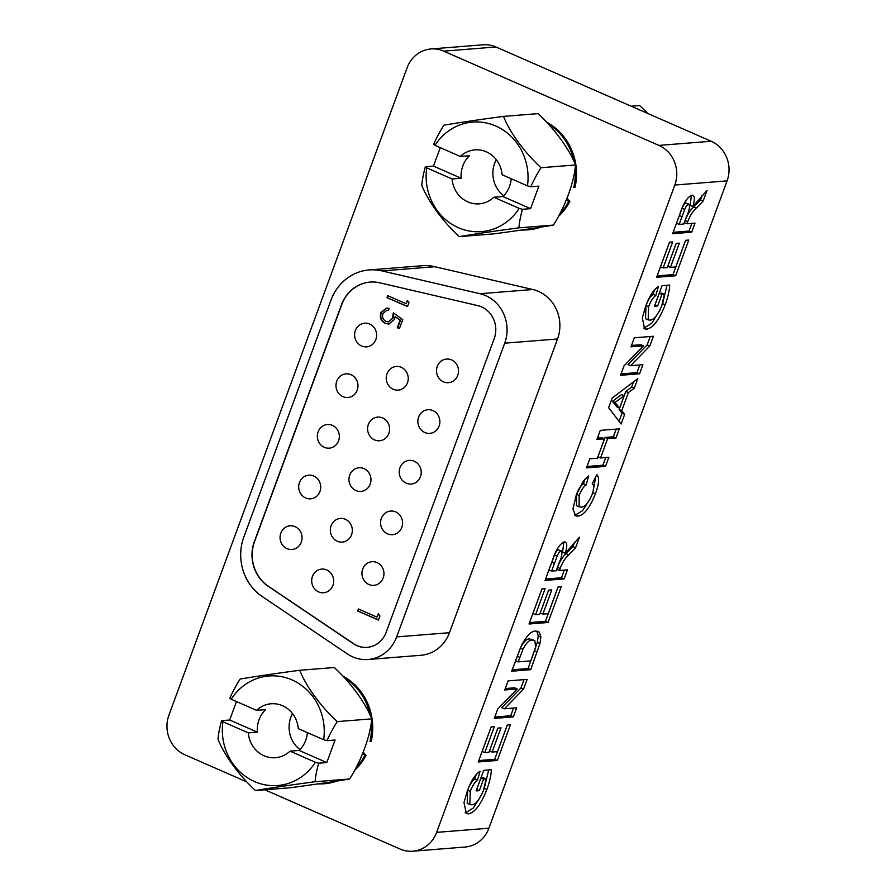 <?xml version="1.0" encoding="UTF-8"?>
<svg xmlns="http://www.w3.org/2000/svg" width="896" height="896" viewBox="0 0 896 896"><rect width="100%" height="100%" fill="white"/><g stroke="black" fill="none" stroke-linecap="round" stroke-linejoin="round"><path stroke-width="1.34" d="M326.794 762.552L318.685 763.19A78.814 13.149 -159.8 0 1 315.392 762.261A54.947 50.949 85.4 0 1 254.587 781.592A54.947 50.949 85.4 0 1 222.914 721.75L248.282 732.861A27.07 25.099 -94.6 0 0 275.442 757.725A27.07 25.099 -94.6 0 0 290.013 751.139L299.107 750.422L326.794 762.552L335.082 740.029L326.962 740.678A56.504 18.95 113.7 0 1 337.221 721.605L371.75 718.861A56.504 17.64 49.9 0 0 334.264 667.531L299.734 670.275A56.504 17.64 49.9 0 0 337.221 721.605M290.013 751.139L315.392 762.261M318.685 763.19A56.504 18.95 113.7 0 0 315.101 781.726L349.63 778.982A56.504 18.95 113.7 0 0 371.75 718.861M299.107 750.422A27.07 25.099 -94.6 0 0 305.738 740.253A27.07 25.099 -94.6 0 0 307.406 732.614M256.57 710.349L231.202 699.238A54.947 50.949 85.4 0 1 291.995 679.896A54.947 50.949 85.4 0 1 323.669 739.738L298.301 728.627A27.07 25.099 -94.6 0 0 271.141 703.763A27.07 25.099 -94.6 0 0 256.57 710.349L265.653 709.621A27.07 25.099 -94.6 0 0 259.022 719.79A27.07 25.099 -94.6 0 0 257.376 732.144L248.282 732.861M292.499 713.563A27.07 25.099 -94.6 0 0 290.83 717.259A27.07 25.099 -94.6 0 0 299.947 749.582M315.101 781.726A56.504 1.31 172.1 0 0 255.483 790.518L290.024 787.774A56.504 1.31 172.1 0 0 349.63 778.982M323.669 739.738A78.814 13.149 20.2 0 0 326.962 740.678M236.477 701.546L229.678 720.014L257.376 732.144M229.678 720.014L221.57 720.653A78.814 13.149 -159.8 0 0 222.914 721.75M255.483 790.518A56.504 17.64 -130.1 0 1 217.997 739.2A56.504 18.95 -66.3 0 1 221.57 720.653M231.202 699.238A78.814 13.149 20.2 0 1 229.858 698.141A56.504 18.95 -66.3 0 1 240.117 679.067A56.504 1.31 -7.9 0 1 299.734 670.275M691.936 195.171C694.814 195.328 695.106 199.125 692.821 206.584L707.045 190.445L703.136 201.051L696.349 208.107C692.922 211.064 690.043 215.6 687.702 221.726L686.963 223.754L695.016 223.115L691.678 232.187L672.627 233.71L679.918 213.898C683.346 203.291 687.355 197.053 691.936 195.171L693.011 195.328M688.789 240.061L675.651 275.755L656.6 277.278L669.514 242.178L672.683 241.931L663.118 267.949L667.262 267.613L676.166 243.41L679.347 243.163L670.443 267.366L675.808 266.941L685.608 240.307L688.789 240.061M642.925 364.717L639.576 373.789L620.536 375.301L624.019 365.826L643.507 345.867L630.997 346.864L634.334 337.792L653.386 336.269L649.79 346.035L630.594 365.691L642.925 364.717M608.854 457.296L605.517 466.368L586.466 467.891L589.803 458.808L597.374 458.203L604.498 438.85L596.938 439.443L600.275 430.371L619.326 428.848L615.978 437.931L607.678 438.592L600.555 457.957L608.854 457.296M564.357 541.901C567.246 542.046 567.538 545.854 565.242 553.314L579.466 537.163L575.568 547.781L568.77 554.837C565.354 557.794 562.475 562.33 560.134 568.456L559.384 570.483L567.448 569.845L564.11 578.917L545.059 580.44L552.35 560.627C555.778 550.021 559.776 543.771 564.357 541.901L565.443 542.058M530.712 669.682L511.661 671.205L521.685 644.93C526.982 635.342 531.698 630.739 535.842 631.098L539.37 632.218L540.882 636.978L539.952 643.507L530.712 669.682L528.091 668.539L512.176 669.805M510.451 724.752L497.314 760.458L478.262 761.97L491.176 726.869L494.357 726.622L484.781 752.64L488.936 752.315L497.84 728.101L501.01 727.854L492.106 752.058L497.482 751.632L507.282 725.01L510.451 724.752M264.79 789.779L400.042 849.027A30.419 28.202 -94.6 0 0 412.81 851.2A30.419 28.202 -94.6 0 0 436.643 832.373L488.891 828.218L727.07 180.88L674.811 185.046A30.419 28.202 -94.6 0 0 658.918 145.41L443.71 51.139A30.419 28.202 -94.6 0 0 430.931 48.966A30.419 28.202 -94.6 0 0 407.109 67.782L168.93 715.12A30.419 28.202 -94.6 0 0 184.822 754.757L246.781 781.894M436.643 832.373L674.811 185.046M483.56 779.173L479.326 790.664L476.146 790.922L483.717 770.347L491.366 769.742C491.109 775.398 489.608 781.962 486.886 789.432C480.939 804.552 474.768 812.694 468.362 813.859L466.334 813.579L464.005 802.581L467.163 791.493C470.814 781.2 475.126 774.446 480.077 771.221L477.467 780.237C474.734 782.152 472.349 785.859 470.299 791.37L469.829 804.563L471.542 804.798C475.485 804.776 479.461 799.96 483.482 790.339L486.035 778.971L483.56 779.173L480.928 778.019L476.694 789.522L479.326 790.664M516.69 707.806L513.341 716.89L494.301 718.402L497.784 708.915L517.272 688.968L504.762 689.965L508.099 680.882L527.15 679.37L523.555 689.136L504.358 708.792L516.69 707.806M561.21 586.79L548.072 622.485L529.032 624.008L541.946 588.907L545.115 588.661L535.539 614.678L539.694 614.342L548.598 590.139L551.779 589.893L542.864 614.096L548.24 613.659L558.04 587.037L561.21 586.79M592.099 494.48C594.115 488.51 594.149 484.971 592.2 483.874L596.758 474.701C599.558 477.355 599.11 483.739 595.403 493.853C589.702 507.898 583.901 515.323 577.998 516.141L575.568 515.794L572.958 509.018L576.229 495.074L583.43 480.984L588.728 475.933L586.118 484.949C583.509 486.606 581.19 490.112 579.174 495.454L579.074 506.834L581.067 507.08C584.606 507.483 588.291 503.283 592.099 494.48M612.158 398.07L637.795 378.627L634.256 388.259L628.398 392.582L621.734 410.704L624.669 414.333L621.107 424.01L608.619 407.691L612.158 398.07M661.886 294.482L657.653 305.973L654.483 306.23L662.054 285.656L669.704 285.04C669.435 290.707 667.946 297.27 665.224 304.741C659.277 319.861 653.094 328.003 646.688 329.168L644.672 328.888L642.331 317.89L645.501 306.802C649.152 296.509 653.453 289.755 658.414 286.53L655.805 295.546C653.072 297.461 650.675 301.168 648.626 306.678L648.155 319.872L649.869 320.107C653.811 320.085 657.787 315.258 661.808 305.648L664.373 294.28L661.886 294.482L659.266 293.328L655.032 304.83L657.653 305.973M691.376 195.261L690.189 205.442L692.821 206.584M686.134 203.078L689.259 204.31L686.134 203.078C684.79 203.381 683.435 205.117 682.069 208.298L676.514 223.227L679.146 224.381L683.782 224.011L686.47 216.698C689.427 210.123 690.189 205.968 688.755 204.232C687.422 204.523 686.067 206.259 684.701 209.451L679.146 224.381M691.88 223.362L689.058 231.045L673.142 232.31M702.15 195.451L700.515 199.898L693.717 206.954C690.301 209.91 687.422 214.458 685.082 220.573L684.331 222.611L686.963 223.754M700.515 199.898L703.136 201.051M658.918 145.41L711.178 141.243A30.419 28.202 85.4 0 1 727.07 180.88M497.874 728.101L489.485 750.904L492.106 752.058M541.979 588.907L532.918 613.525L535.539 614.678M654.517 289.755L653.173 294.403C650.44 296.307 648.054 300.014 646.005 305.525L648.626 306.678M646.005 305.525L645.534 318.718L648.155 319.872M667.038 285.253L662.603 303.587L665.224 304.741M662.603 303.587L661.573 306.253M660.05 309.848L651.784 323.232L644.067 328.014L646.688 329.168M558.074 587.037L545.451 621.342L548.072 622.485M545.451 621.342L529.547 622.608M480.928 778.019L483.414 777.818L486.035 778.971M711.178 141.243L495.958 46.973L443.71 51.139M488.891 828.218A30.419 28.202 85.4 0 1 465.069 847.034L412.81 851.2M430.931 48.966L483.19 44.8A30.419 28.202 85.4 0 1 495.958 46.973M507.315 724.998L494.693 759.304L497.314 760.458M616.179 429.106L613.357 436.778L605.058 437.438L597.934 456.803L600.555 457.957M633.573 381.83L631.635 387.106L625.778 391.44L628.398 392.582M625.778 391.44L619.114 409.55L621.734 410.704M584.797 479.293L583.498 483.795L586.118 484.949M595.795 476.65L592.782 492.71L595.403 493.853M524.014 679.616L520.934 687.982L523.555 689.136M520.934 687.982L501.738 707.638L504.358 708.792M505.277 688.565L514.651 687.814L517.272 688.968M491.21 726.869L482.16 751.486L484.781 752.64M539.37 632.218L536.782 631.086L538.261 635.824L540.882 636.978M538.261 635.824L537.32 642.365L539.952 643.507M564.312 570.091L561.478 577.774L564.11 578.917M561.478 577.774L545.574 579.04M669.547 242.178L660.486 266.795L663.118 267.949M494.693 759.304L478.778 760.57M537.32 642.365L528.091 668.539M639.778 364.963L636.955 372.635L639.576 373.789M685.642 240.307L673.019 274.613L675.651 275.755M653.173 294.403L655.805 295.546M513.542 708.064L510.72 715.736L513.341 716.89M613.357 436.778L615.978 437.931M673.019 274.613L657.115 275.878M689.058 231.045L691.678 232.187M488.712 769.944L484.266 788.278L486.886 789.432M574.571 542.181L572.936 546.627L566.149 553.683L568.77 554.837M566.149 553.683C562.733 556.64 559.854 561.176 557.514 567.302L556.763 569.341L559.384 570.483M605.058 437.438L607.678 438.592M631.512 345.464L640.886 344.714L643.507 345.867M583.498 483.795C580.888 485.453 578.57 488.958 576.542 494.301L579.174 495.454M576.542 494.301L576.453 505.691L579.074 506.834M548.632 590.139L540.243 612.942L542.864 614.096M558.589 216.306A56.874 52.73 -94.6 0 0 569.822 201.477L566.978 198.262M539.078 227.427A56.874 52.73 85.4 0 1 527.038 229.936L528.282 229.835A56.874 52.73 -94.6 0 0 540.814 227.158M573.686 187.51L574.997 187.41A56.874 52.73 -94.6 0 0 546.762 122.27M354.794 770.19A56.874 52.73 -94.6 0 0 366.027 755.362L363.182 752.158M335.283 781.312A56.874 52.73 85.4 0 1 323.243 783.821L324.498 783.72A56.874 52.73 -94.6 0 0 337.019 781.043M371.291 722.904A56.874 52.73 85.4 0 1 369.958 741.395L371.202 741.294A56.874 52.73 -94.6 0 0 342.978 676.155M572.936 546.627L575.568 547.781M597.453 438.043L601.877 437.696L604.498 438.85M659.266 293.328L661.741 293.126L664.373 294.28M592.782 492.71L591.853 495.13M590.554 498.131L582.646 510.653L575.378 514.987L577.998 516.141M481.712 794.539L473.446 807.923L465.73 812.717L468.362 813.859M465.73 812.717L465.147 812.728M563.797 541.99L562.621 552.171L565.242 553.314M644.067 328.014L643.474 328.037M631.635 387.106L634.256 388.259M476.19 774.446L474.846 779.094L477.467 780.237M605.718 457.542L602.896 465.226L605.517 466.368M602.896 465.226L586.981 466.491M650.25 336.526L647.17 344.893L627.973 364.549L630.594 365.691M676.211 243.41L667.811 266.213L670.443 267.366M693.717 206.954L696.349 208.107M484.266 788.278L483.246 790.944M510.72 715.736L494.816 717.002M647.17 344.893L649.79 346.035M636.955 372.635L621.051 373.901M619.114 409.55L622.037 413.179L624.669 414.333M622.037 413.179L619.046 421.322M575.378 514.987L574.448 514.998M474.846 779.094C472.114 780.998 469.717 784.706 467.667 790.216L470.299 791.37M467.667 790.216L467.197 803.41L469.829 804.563M682.069 208.298L684.701 209.451M624.165 395.718L621.533 394.576L612.416 401.318L616.986 406.952L619.606 408.106L624.165 395.718L615.037 402.472L619.606 408.106M534.811 640.483L529.704 639.038C526.982 638.4 523.88 641.39 520.408 648.01L515.547 660.722L518.179 661.875L530.88 660.867L535.662 647.371L534.811 640.483L532.325 640.192C529.603 639.554 526.501 642.544 523.029 649.163L518.179 661.875M558.566 549.808L561.691 551.04L558.566 549.808C557.222 550.099 555.867 551.846 554.501 555.027L548.946 569.957L551.578 571.11L556.214 570.741L558.902 563.427C561.859 556.853 562.621 552.686 561.187 550.962C559.843 551.253 558.499 552.989 557.122 556.17L551.578 571.11M362.768 753.2L364.784 755.462L366.027 755.362M566.563 199.304L568.568 201.578L569.822 201.477M612.416 401.318L615.037 402.472M520.408 648.01L523.029 649.163M529.704 639.038L532.325 640.192M554.501 555.027L557.122 556.17M394.542 319.435L388.808 324.083L385.28 323.411C380.934 321.104 379.467 317.498 380.878 312.581L386.523 308.112L389.133 308.403L388.405 310.374L386.893 310.262L382.939 313.611C381.965 317.162 383.018 319.782 386.086 321.474L388.371 321.899L392.571 318.158L393.299 312.85L402.73 319.592L399.403 328.619L397.309 327.701L400.053 320.219L395.102 316.669L394.542 319.435M389.043 324.061L385.28 323.411M406.123 303.733L407.366 300.339L409.002 302.557L407.501 306.622L386.982 297.64L387.71 295.669L406.123 303.733L407.658 300.742M370.227 282.072A36.501 33.835 -94.6 0 0 341.746 304.651L254.565 541.576A36.501 33.835 -94.6 0 0 268.363 586.242L353.573 643.675A24.338 22.557 -94.6 0 0 367.192 647.36M443.464 381.864A11.861 10.998 -94.6 0 0 448.448 382.704A11.861 10.998 -94.6 0 0 458.394 372.736A11.861 10.998 -94.6 0 0 451.539 359.901A11.861 10.998 -94.6 0 0 446.566 359.061A11.861 10.998 -94.6 0 0 436.621 369.029A11.861 10.998 -94.6 0 0 443.464 381.864M393.198 389.256A11.861 10.998 -94.6 0 0 398.182 390.107A11.861 10.998 -94.6 0 0 408.128 380.128A11.861 10.998 -94.6 0 0 401.285 367.304A11.861 10.998 -94.6 0 0 396.301 366.453A11.861 10.998 -94.6 0 0 386.355 376.421A11.861 10.998 -94.6 0 0 393.198 389.256M361.581 345.99A11.861 10.998 -94.6 0 0 366.554 346.842A11.861 10.998 -94.6 0 0 376.51 336.874A11.861 10.998 -94.6 0 0 369.656 324.038A11.861 10.998 -94.6 0 0 364.672 323.187A11.861 10.998 -94.6 0 0 354.726 333.155A11.861 10.998 -94.6 0 0 361.581 345.99M424.827 432.522A11.861 10.998 -94.6 0 0 429.811 433.373A11.861 10.998 -94.6 0 0 439.757 423.394A11.861 10.998 -94.6 0 0 432.902 410.57A11.861 10.998 -94.6 0 0 427.918 409.718A11.861 10.998 -94.6 0 0 417.973 419.686A11.861 10.998 -94.6 0 0 424.827 432.522M406.19 483.179A11.861 10.998 -94.6 0 0 411.163 484.03A11.861 10.998 -94.6 0 0 421.109 474.062A11.861 10.998 -94.6 0 0 414.266 461.227A11.861 10.998 -94.6 0 0 409.282 460.376A11.861 10.998 -94.6 0 0 399.336 470.344A11.861 10.998 -94.6 0 0 406.19 483.179M387.542 533.837A11.861 10.998 -94.6 0 0 392.526 534.688A11.861 10.998 -94.6 0 0 402.472 524.72A11.861 10.998 -94.6 0 0 395.629 511.885A11.861 10.998 -94.6 0 0 390.645 511.045A11.861 10.998 -94.6 0 0 380.699 521.013A11.861 10.998 -94.6 0 0 387.542 533.837M368.906 584.506A11.861 10.998 -94.6 0 0 373.89 585.346A11.861 10.998 -94.6 0 0 383.835 575.378A11.861 10.998 -94.6 0 0 376.981 562.554A11.861 10.998 -94.6 0 0 372.008 561.702A11.861 10.998 -94.6 0 0 362.062 571.67A11.861 10.998 -94.6 0 0 368.906 584.506M374.562 439.914A11.861 10.998 -94.6 0 0 379.546 440.765A11.861 10.998 -94.6 0 0 389.491 430.797A11.861 10.998 -94.6 0 0 382.637 417.962A11.861 10.998 -94.6 0 0 377.664 417.11A11.861 10.998 -94.6 0 0 367.718 427.09A11.861 10.998 -94.6 0 0 374.562 439.914M355.925 490.582A11.861 10.998 -94.6 0 0 360.909 491.422A11.861 10.998 -94.6 0 0 370.854 481.454A11.861 10.998 -94.6 0 0 364 468.619A11.861 10.998 -94.6 0 0 359.016 467.779A11.861 10.998 -94.6 0 0 349.07 477.747A11.861 10.998 -94.6 0 0 355.925 490.582M337.288 541.24A11.861 10.998 -94.6 0 0 342.261 542.091A11.861 10.998 -94.6 0 0 352.206 532.112A11.861 10.998 -94.6 0 0 345.363 519.288A11.861 10.998 -94.6 0 0 340.379 518.437A11.861 10.998 -94.6 0 0 330.434 528.405A11.861 10.998 -94.6 0 0 337.288 541.24M318.64 591.898A11.861 10.998 -94.6 0 0 323.624 592.749A11.861 10.998 -94.6 0 0 333.57 582.781A11.861 10.998 -94.6 0 0 326.726 569.946A11.861 10.998 -94.6 0 0 321.742 569.094A11.861 10.998 -94.6 0 0 311.797 579.062A11.861 10.998 -94.6 0 0 318.64 591.898M342.944 396.648A11.861 10.998 -94.6 0 0 347.917 397.499A11.861 10.998 -94.6 0 0 357.862 387.531A11.861 10.998 -94.6 0 0 351.019 374.696A11.861 10.998 -94.6 0 0 346.035 373.856A11.861 10.998 -94.6 0 0 336.09 383.824A11.861 10.998 -94.6 0 0 342.944 396.648M324.296 447.317A11.861 10.998 -94.6 0 0 329.28 448.157A11.861 10.998 -94.6 0 0 339.226 438.189A11.861 10.998 -94.6 0 0 332.371 425.365A11.861 10.998 -94.6 0 0 327.398 424.514A11.861 10.998 -94.6 0 0 317.453 434.482A11.861 10.998 -94.6 0 0 324.296 447.317M305.659 497.974A11.861 10.998 -94.6 0 0 310.643 498.826A11.861 10.998 -94.6 0 0 320.589 488.846A11.861 10.998 -94.6 0 0 313.734 476.022A11.861 10.998 -94.6 0 0 308.762 475.171A11.861 10.998 -94.6 0 0 298.805 485.139A11.861 10.998 -94.6 0 0 305.659 497.974M287.022 548.632A11.861 10.998 -94.6 0 0 292.006 549.483A11.861 10.998 -94.6 0 0 301.952 539.515A11.861 10.998 -94.6 0 0 295.098 526.68A11.861 10.998 -94.6 0 0 290.114 525.829A11.861 10.998 -94.6 0 0 280.168 535.808A11.861 10.998 -94.6 0 0 287.022 548.632M377.014 617.142L378.28 613.715L379.926 615.955L378.414 620.077L357.638 610.971L358.378 608.978L377.014 617.142L378.571 614.118M388.595 321.877L393.019 318.114L393.758 312.805M388.45 310.274L387.128 310.251M385.739 323.378C381.382 321.07 379.915 317.464 381.338 312.547L386.747 308.101M399.482 328.418L397.757 327.656L400.512 320.174L395.102 316.669M477.736 305.603L379.781 282.811A36.501 33.835 -94.6 0 0 370.115 282.083A36.501 33.835 -94.6 0 0 341.51 304.674L254.341 541.598A36.501 33.835 -94.6 0 0 268.128 586.253L353.349 643.686A24.338 22.557 -94.6 0 0 367.08 647.371A24.338 22.557 -94.6 0 0 386.142 632.307L494.222 338.576A24.338 22.557 -94.6 0 0 481.51 306.869A24.338 22.557 -94.6 0 0 477.736 305.603M378.493 619.875L357.638 610.971M407.579 306.421L386.982 297.64M387.442 297.606L388.091 295.826M358.098 610.938L358.758 609.146M347.446 653.979A36.501 33.835 -94.6 0 0 368.043 659.501A36.501 33.835 -94.6 0 0 396.648 636.91L504.717 343.179A36.501 33.835 -94.6 0 0 485.643 295.602A36.501 33.835 -94.6 0 0 479.987 293.72L382.032 270.928A48.664 45.125 -94.6 0 0 369.141 269.954A48.664 45.125 -94.6 0 0 331.016 300.07L243.846 536.995A48.664 45.125 -94.6 0 0 262.226 596.546L347.446 653.979M369.141 269.954L421.96 265.754A48.664 45.125 85.4 0 1 434.851 266.717L532.806 289.52A36.501 33.835 85.4 0 1 538.462 291.402A36.501 33.835 85.4 0 1 557.536 338.968L449.467 632.699A36.501 33.835 85.4 0 1 420.862 655.29L368.043 659.501M647.629 113.411A55.205 17.237 49.9 0 0 639.576 105.549L631.21 106.221M530.589 208.656L522.469 209.306A78.814 13.149 -159.8 0 1 519.176 208.365A54.947 50.949 85.4 0 1 458.382 227.696A54.947 50.949 85.4 0 1 426.709 167.854L452.077 178.976A27.07 25.099 -94.6 0 0 479.237 203.84A27.07 25.099 -94.6 0 0 493.808 197.254L502.891 196.526L530.589 208.656L538.866 186.144L530.757 186.782A56.504 18.95 113.7 0 1 541.016 167.72L575.546 164.965A56.504 17.64 49.9 0 0 538.048 113.635L503.518 116.39A56.504 17.64 49.9 0 0 541.016 167.72M493.808 197.254L519.176 208.365M522.469 209.306A56.504 18.95 113.7 0 0 518.896 227.842L553.426 225.086A56.504 18.95 113.7 0 0 575.546 164.965M502.891 196.526A27.07 25.099 -94.6 0 0 509.533 186.357A27.07 25.099 -94.6 0 0 511.19 178.718M460.365 156.453L434.986 145.342A54.947 50.949 85.4 0 1 495.79 126.011A54.947 50.949 85.4 0 1 527.464 185.853L502.096 174.731A27.07 25.099 -94.6 0 0 474.936 149.867A27.07 25.099 -94.6 0 0 460.365 156.453L469.448 155.736A27.07 25.099 -94.6 0 0 462.818 165.894A27.07 25.099 -94.6 0 0 461.16 178.248L452.077 178.976M496.294 159.678A27.07 25.099 -94.6 0 0 494.614 163.363A27.07 25.099 -94.6 0 0 503.731 195.698M518.896 227.842A56.504 1.31 172.1 0 0 459.278 236.634L493.808 233.878A56.504 1.31 172.1 0 0 553.426 225.086M527.464 185.853A78.814 13.149 20.2 0 0 530.757 186.782M440.272 147.661L433.474 166.118L461.16 178.248M433.474 166.118L425.365 166.768A78.814 13.149 -159.8 0 0 426.709 167.854M459.278 236.634A56.504 17.64 -130.1 0 1 421.781 185.304A56.504 18.95 -66.3 0 1 425.365 166.768M434.986 145.342A78.814 13.149 20.2 0 1 433.642 144.256A56.504 18.95 -66.3 0 1 443.901 125.182A56.504 1.31 -7.9 0 1 503.518 116.39M534.643 650.72L537.264 651.862M557.514 567.302L560.134 568.456M685.082 220.573L687.702 221.726M679.358 215.51L681.979 216.664M344.59 677.914A56.874 52.73 85.4 0 1 370.149 715.042M568.568 201.578A56.874 52.73 85.4 0 1 559.877 213.864M548.386 124.018A56.874 52.73 85.4 0 1 573.944 161.157M575.086 169.019A56.874 52.73 85.4 0 1 573.754 187.499M364.784 755.462A56.874 52.73 85.4 0 1 356.082 767.749M517.205 656.23L519.826 657.384M551.79 562.24L554.411 563.394M382.032 270.928L434.851 266.717M479.987 293.72L532.806 289.52M396.648 636.91L449.467 632.699M504.717 343.179L557.536 338.968M317.621 783.955L323.243 783.821M521.416 230.059L527.038 229.936"/></g></svg>

